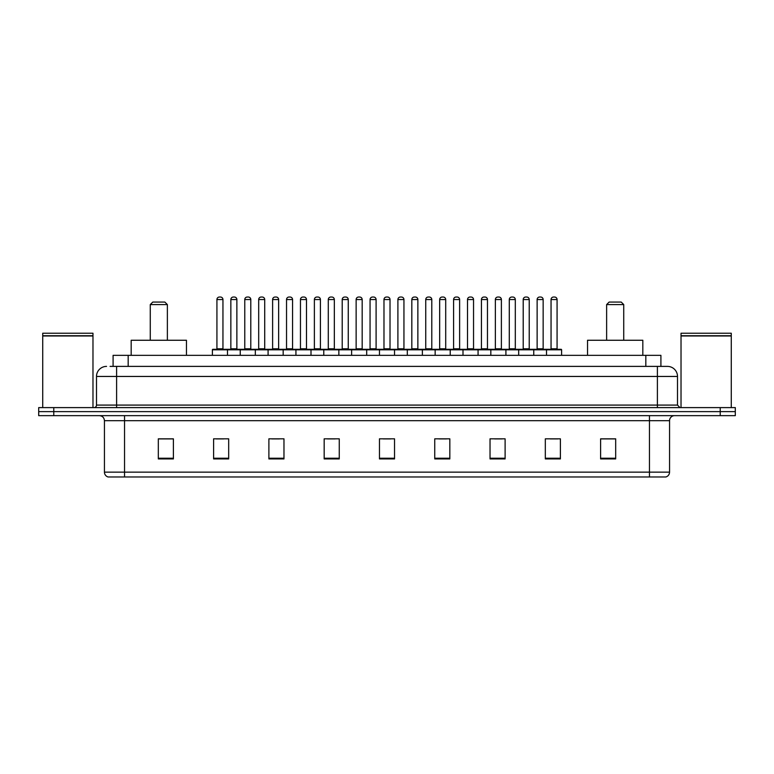 <?xml version="1.0" encoding="UTF-8"?>
<svg xmlns="http://www.w3.org/2000/svg" width="774" height="774" viewBox="0 0 774 774"><rect width="100%" height="100%" fill="white"/><g stroke="black" fill="none" stroke-linecap="round" stroke-linejoin="round"><path stroke-width="1.16" d="M110.072 366.392L116.603 366.392L110.072 366.392L113.091 366.392L113.091 355.334L660.909 355.334L660.909 366.392M106.551 366.392A10.052 10.052 0 0 0 96.498 376.445L96.498 405.092A2.516 2.516 0 0 1 93.983 407.608M677.502 376.445L116.603 376.445L116.603 366.392L667.449 366.392A10.052 10.052 0 0 1 677.502 376.445L677.502 405.092L680.017 407.608M53.774 407.608L38.7 407.608L38.7 411.623L53.774 411.623L38.7 411.623L38.7 415.648L53.774 415.648L53.774 411.623L720.226 411.623L53.774 411.623L53.774 407.608L720.226 407.608L720.226 411.623L735.3 411.623L720.226 411.623L720.226 415.648L53.774 415.648M735.3 407.608L735.3 411.623L735.3 407.608L720.226 407.608M667.294 366.392L663.928 366.392M665.688 476.968L108.312 476.968M108.06 476.968A5.021 5.021 0 0 1 104.442 472.14L124.546 472.14L124.546 476.968L649.454 476.968L649.454 472.14L669.558 472.14L669.558 420.679A5.021 5.021 0 0 1 674.589 415.648M104.442 472.14L104.442 420.679C104.142 417.621 102.468 415.948 99.411 415.648M615.678 458.924L615.678 438.819L600.605 438.819L600.605 458.924L615.678 458.924M560.395 458.924L560.395 438.819L545.322 438.819L545.322 458.924L560.395 458.924M505.112 458.924L505.112 438.819L490.029 438.819L490.029 458.924L505.112 458.924M449.829 458.924L449.829 438.819L434.746 438.819L434.746 458.924L449.829 458.924M173.395 458.924L173.395 438.819L158.322 438.819L158.322 458.924L173.395 458.924M228.678 458.924L228.678 438.819L213.605 438.819L213.605 458.924L228.678 458.924M283.971 458.924L283.971 438.819L268.888 438.819L268.888 458.924L283.971 458.924M339.254 458.924L339.254 438.819L324.171 438.819L324.171 458.924L339.254 458.924M394.537 458.924L394.537 438.819L379.463 438.819L379.463 458.924L394.537 458.924M735.3 415.648L735.3 411.623L735.3 415.648L720.226 415.648M649.454 476.968L665.543 476.968M494.605 438.916L502.142 438.916M550.295 438.916L557.831 438.916M327.547 438.916L335.084 438.916M271.858 438.916L279.395 438.916M216.169 438.916L223.705 438.916M438.916 438.916L446.453 438.916M383.227 438.916L390.773 438.916M173.395 438.916L158.322 438.916M615.678 438.916L600.605 438.916M42.725 335.984L92.977 335.984L42.725 335.984L42.725 407.608M92.977 335.984L92.977 407.608M92.725 335.732L42.976 335.732M92.977 335.481L92.977 333.226L42.725 333.226L42.725 335.481M150.272 304.579L167.368 304.579L164.852 302.063L152.788 302.063L150.272 304.579L150.272 340.26M167.368 304.579L167.368 340.26M186.466 355.334L186.466 340.26L131.174 340.26L131.174 355.334M606.632 304.579L623.728 304.579L621.212 302.063L609.148 302.063L606.632 304.579L606.632 340.26M623.728 304.579L623.728 340.26M642.826 355.334L642.826 340.26L587.534 340.26L587.534 355.334M681.023 335.984L731.275 335.984L681.023 335.984L681.023 407.608M731.275 335.984L731.275 407.608M731.024 335.732L681.275 335.732M731.275 335.481L731.275 333.226L681.023 333.226L681.023 335.481M546.521 355.334L546.521 349.809A0.503 0.503 0 0 1 547.024 349.306L561.102 349.306A0.503 0.503 0 0 1 561.605 349.809L212.395 349.809A0.503 0.503 0 0 1 212.898 349.306L226.976 349.306L212.898 349.306M227.479 355.334L227.479 349.809A0.503 0.503 0 0 0 226.976 349.306M222.951 299.548L216.923 299.548A2.516 2.516 0 0 1 219.439 297.032L220.435 297.032A2.516 2.516 0 0 1 222.951 299.548L222.951 348.803A0.503 0.503 0 0 0 223.454 349.306M216.923 299.548L216.923 348.803A0.503 0.503 0 0 1 216.42 349.306M212.395 349.809L212.395 355.334M240.24 355.334L240.24 349.809A0.503 0.503 0 0 1 240.743 349.306L254.82 349.306L240.743 349.306M255.323 355.334L255.323 349.809A0.503 0.503 0 0 0 254.82 349.306M250.795 348.803A0.503 0.503 0 0 0 251.298 349.306L244.265 349.306A0.503 0.503 0 0 0 244.768 348.803L250.795 348.803L250.795 299.548A2.516 2.516 0 0 0 248.28 297.032L247.274 297.032A2.516 2.516 0 0 0 244.768 299.548L244.768 348.803M268.085 355.334L268.085 349.809A0.503 0.503 0 0 1 268.588 349.306L282.665 349.306L268.588 349.306M283.168 355.334L283.168 349.809A0.503 0.503 0 0 0 282.665 349.306M278.64 348.803A0.503 0.503 0 0 0 279.143 349.306L272.109 349.306A0.503 0.503 0 0 0 272.612 348.803L278.64 348.803L278.64 299.548A2.516 2.516 0 0 0 276.125 297.032L275.118 297.032A2.516 2.516 0 0 0 272.612 299.548L272.612 348.803M295.929 355.334L295.929 349.809A0.503 0.503 0 0 1 296.432 349.306L310.509 349.306L296.432 349.306M311.003 355.334L311.003 349.809A0.503 0.503 0 0 0 310.509 349.306M306.485 348.803A0.503 0.503 0 0 0 306.988 349.306L299.954 349.306A0.503 0.503 0 0 0 300.457 348.803L306.485 348.803L306.485 299.548A2.516 2.516 0 0 0 303.969 297.032L302.963 297.032A2.516 2.516 0 0 0 300.457 299.548L300.457 348.803M323.774 355.334L323.774 349.809A0.503 0.503 0 0 1 324.277 349.306L338.344 349.306L324.277 349.306M338.848 355.334L338.848 349.809A0.503 0.503 0 0 0 338.344 349.306M334.329 348.803A0.503 0.503 0 0 0 334.832 349.306L327.799 349.306A0.503 0.503 0 0 0 328.292 348.803L334.329 348.803L334.329 299.548A2.516 2.516 0 0 0 331.814 297.032L330.808 297.032A2.516 2.516 0 0 0 328.292 299.548L328.292 348.803M351.619 355.334L351.619 349.809A0.503 0.503 0 0 1 352.122 349.306L366.189 349.306L352.122 349.306M366.692 355.334L366.692 349.809A0.503 0.503 0 0 0 366.189 349.306M362.174 348.803A0.503 0.503 0 0 0 362.677 349.306L355.634 349.306A0.503 0.503 0 0 0 356.137 348.803L362.174 348.803L362.174 299.548A2.516 2.516 0 0 0 359.658 297.032L358.652 297.032A2.516 2.516 0 0 0 356.137 299.548L356.137 348.803M379.463 355.334L379.463 349.809A0.503 0.503 0 0 1 379.966 349.306L394.034 349.306L379.966 349.306M394.537 355.334L394.537 349.809A0.503 0.503 0 0 0 394.034 349.306M390.019 348.803A0.503 0.503 0 0 0 390.522 349.306L383.478 349.306A0.503 0.503 0 0 0 383.981 348.803L390.019 348.803L390.019 299.548A2.516 2.516 0 0 0 387.503 297.032L386.497 297.032A2.516 2.516 0 0 0 383.981 299.548L383.981 348.803M407.308 355.334L407.308 349.809A0.503 0.503 0 0 1 407.811 349.306L421.878 349.306A0.503 0.503 0 0 1 422.381 349.809L422.381 355.334M417.863 299.548L411.826 299.548A2.516 2.516 0 0 1 414.342 297.032L415.348 297.032A2.516 2.516 0 0 1 417.863 299.548L417.863 348.803A0.503 0.503 0 0 0 418.366 349.306M411.826 299.548L411.826 348.803A0.503 0.503 0 0 1 411.323 349.306M435.152 355.334L435.152 349.809A0.503 0.503 0 0 1 435.656 349.306L449.723 349.306A0.503 0.503 0 0 1 450.226 349.809L450.226 355.334M445.708 299.548L439.671 299.548A2.516 2.516 0 0 1 442.186 297.032L443.192 297.032A2.516 2.516 0 0 1 445.708 299.548L445.708 348.803A0.503 0.503 0 0 0 446.201 349.306M439.671 299.548L439.671 348.803A0.503 0.503 0 0 1 439.168 349.306M462.997 355.334L462.997 349.809A0.503 0.503 0 0 1 463.491 349.306L477.568 349.306A0.503 0.503 0 0 1 478.071 349.809L478.071 355.334M473.543 299.548L467.515 299.548A2.516 2.516 0 0 1 470.031 297.032L471.037 297.032A2.516 2.516 0 0 1 473.543 299.548L473.543 348.803A0.503 0.503 0 0 0 474.046 349.306M467.515 299.548L467.515 348.803A0.503 0.503 0 0 1 467.012 349.306M490.832 355.334L490.832 349.809A0.503 0.503 0 0 1 491.335 349.306L505.412 349.306A0.503 0.503 0 0 1 505.915 349.809L505.915 355.334M501.388 299.548L495.36 299.548A2.516 2.516 0 0 1 497.876 297.032L498.882 297.032A2.516 2.516 0 0 1 501.388 299.548L501.388 348.803A0.503 0.503 0 0 0 501.891 349.306M495.36 299.548L495.36 348.803A0.503 0.503 0 0 1 494.857 349.306M518.677 355.334L518.677 349.809A0.503 0.503 0 0 1 519.18 349.306L533.257 349.306A0.503 0.503 0 0 1 533.76 349.809L533.76 355.334M529.232 299.548L523.205 299.548A2.516 2.516 0 0 1 525.72 297.032L526.726 297.032A2.516 2.516 0 0 1 529.232 299.548L529.232 348.803A0.503 0.503 0 0 0 529.735 349.306M523.205 299.548L523.205 348.803A0.503 0.503 0 0 1 522.702 349.306M557.077 299.548L551.049 299.548A2.516 2.516 0 0 1 553.565 297.032L554.561 297.032A2.516 2.516 0 0 1 557.077 299.548L557.077 348.803A0.503 0.503 0 0 0 557.58 349.306M551.049 299.548L551.049 348.803A0.503 0.503 0 0 1 550.546 349.306M561.605 349.809L561.605 355.334M240.898 349.306L226.821 349.306M230.845 299.548A2.516 2.516 0 0 1 233.351 297.032L234.358 297.032A2.516 2.516 0 0 1 236.873 299.548L230.845 299.548L230.845 348.803A0.503 0.503 0 0 1 230.342 349.306M236.873 299.548L236.873 348.803A0.503 0.503 0 0 0 237.376 349.306M268.742 349.306L254.665 349.306M258.69 299.548A2.516 2.516 0 0 1 261.196 297.032L262.202 297.032A2.516 2.516 0 0 1 264.718 299.548L258.69 299.548L258.69 348.803A0.503 0.503 0 0 1 258.187 349.306M264.718 299.548L264.718 348.803A0.503 0.503 0 0 0 265.221 349.306M296.587 349.306L282.51 349.306M286.535 299.548A2.516 2.516 0 0 1 289.041 297.032L290.047 297.032A2.516 2.516 0 0 1 292.562 299.548L286.535 299.548L286.535 348.803A0.503 0.503 0 0 1 286.032 349.306M292.562 299.548L292.562 348.803A0.503 0.503 0 0 0 293.065 349.306M324.422 349.306L310.355 349.306M314.379 299.548A2.516 2.516 0 0 1 316.885 297.032L317.891 297.032A2.516 2.516 0 0 1 320.407 299.548L314.379 299.548L314.379 348.803A0.503 0.503 0 0 1 313.876 349.306M320.407 299.548L320.407 348.803A0.503 0.503 0 0 0 320.91 349.306M352.267 349.306L338.199 349.306M342.214 299.548A2.516 2.516 0 0 1 344.73 297.032L345.736 297.032A2.516 2.516 0 0 1 348.252 299.548L342.214 299.548L342.214 348.803A0.503 0.503 0 0 1 341.711 349.306M348.252 299.548L348.252 348.803A0.503 0.503 0 0 0 348.755 349.306M380.111 349.306L366.044 349.306M370.059 299.548A2.516 2.516 0 0 1 372.575 297.032L373.581 297.032A2.516 2.516 0 0 1 376.096 299.548L370.059 299.548L370.059 348.803A0.503 0.503 0 0 1 369.556 349.306M376.096 299.548L376.096 348.803A0.503 0.503 0 0 0 376.599 349.306M407.956 349.306L393.889 349.306M397.904 299.548A2.516 2.516 0 0 1 400.419 297.032L401.425 297.032A2.516 2.516 0 0 1 403.941 299.548L397.904 299.548L397.904 348.803A0.503 0.503 0 0 1 397.401 349.306M403.941 299.548L403.941 348.803A0.503 0.503 0 0 0 404.444 349.306M435.801 349.306L421.733 349.306M425.748 299.548A2.516 2.516 0 0 1 428.264 297.032L429.27 297.032A2.516 2.516 0 0 1 431.786 299.548L425.748 299.548L425.748 348.803A0.503 0.503 0 0 1 425.245 349.306M431.786 299.548L431.786 348.803A0.503 0.503 0 0 0 432.289 349.306M463.645 349.306L449.578 349.306M453.593 299.548A2.516 2.516 0 0 1 456.109 297.032L457.115 297.032A2.516 2.516 0 0 1 459.621 299.548L453.593 299.548L453.593 348.803A0.503 0.503 0 0 1 453.09 349.306M459.621 299.548L459.621 348.803A0.503 0.503 0 0 0 460.124 349.306M491.49 349.306L477.413 349.306M481.438 299.548A2.516 2.516 0 0 1 483.953 297.032L484.959 297.032A2.516 2.516 0 0 1 487.465 299.548L481.438 299.548L481.438 348.803A0.503 0.503 0 0 1 480.935 349.306M487.465 299.548L487.465 348.803A0.503 0.503 0 0 0 487.968 349.306M519.335 349.306L505.258 349.306M509.282 299.548A2.516 2.516 0 0 1 511.798 297.032L512.804 297.032A2.516 2.516 0 0 1 515.31 299.548L509.282 299.548L509.282 348.803A0.503 0.503 0 0 1 508.779 349.306M515.31 299.548L515.31 348.803A0.503 0.503 0 0 0 515.813 349.306M547.179 349.306L533.102 349.306M537.127 299.548A2.516 2.516 0 0 1 539.642 297.032L540.649 297.032A2.516 2.516 0 0 1 543.154 299.548L537.127 299.548L537.127 348.803A0.503 0.503 0 0 1 536.624 349.306M543.154 299.548L543.154 348.803A0.503 0.503 0 0 0 543.658 349.306M128.174 366.392L128.174 355.334M645.826 366.392L645.826 355.334M116.603 407.608L116.603 376.445L96.498 376.445M96.498 405.092L677.502 405.092M657.397 366.392L657.397 407.608M649.454 415.648L649.454 420.679L104.442 420.679M669.558 420.679L649.454 420.679L649.454 472.14L124.546 472.14L124.546 415.648M394.537 458.227L379.463 458.227M339.254 458.227L324.171 458.227M283.971 458.227L268.888 458.227M228.678 458.227L213.605 458.227M173.395 458.227L158.322 458.227M449.829 458.227L434.746 458.227M505.112 458.227L490.029 458.227M560.395 458.227L545.322 458.227M615.678 458.227L600.605 458.227M216.923 348.803L222.951 348.803M250.795 299.548L244.768 299.548M278.64 299.548L272.612 299.548M306.485 299.548L300.457 299.548M334.329 299.548L328.292 299.548M362.174 299.548L356.137 299.548M390.019 299.548L383.981 299.548M411.826 348.803L417.863 348.803M439.671 348.803L445.708 348.803M467.515 348.803L473.543 348.803M495.36 348.803L501.388 348.803M523.205 348.803L529.232 348.803M551.049 348.803L557.077 348.803M230.845 348.803L236.873 348.803M258.69 348.803L264.718 348.803M286.535 348.803L292.562 348.803M314.379 348.803L320.407 348.803M342.214 348.803L348.252 348.803M370.059 348.803L376.096 348.803M397.904 348.803L403.941 348.803M425.748 348.803L431.786 348.803M453.593 348.803L459.621 348.803M481.438 348.803L487.465 348.803M509.282 348.803L515.31 348.803M537.127 348.803L543.154 348.803M665.94 476.968C668.214 476.155 669.423 474.549 669.558 472.14"/></g></svg>
